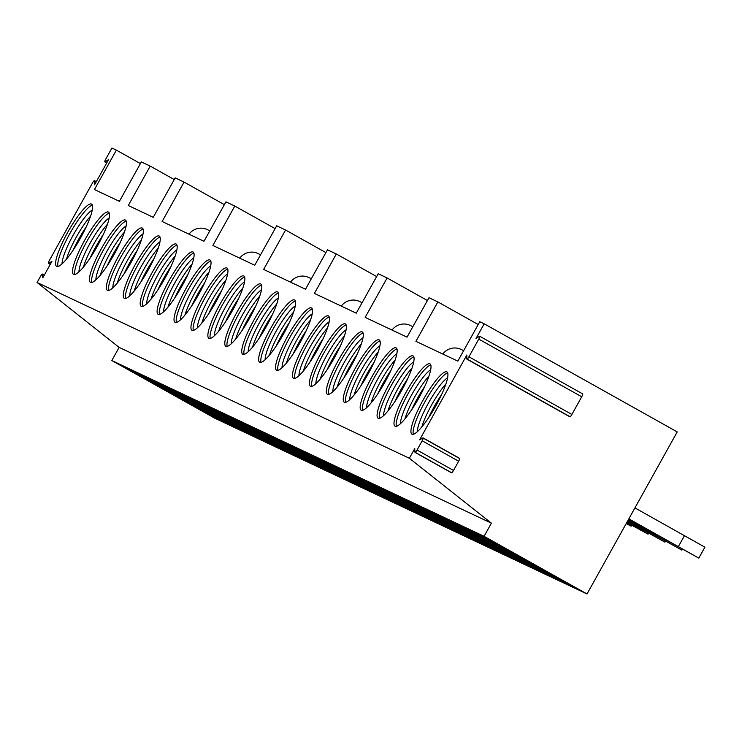 <?xml version="1.0" encoding="UTF-8"?>
<svg xmlns="http://www.w3.org/2000/svg" width="742" height="742" viewBox="0 0 742 742"><rect width="100%" height="100%" fill="white"/><g stroke="black" fill="none" stroke-linecap="round" stroke-linejoin="round"><path stroke-width="1.11" d="M419.601 439.876L466.839 355.01L466.839 358.924A3.005 0.584 -60.7 0 0 466.922 359.165A3.005 0.584 -60.7 0 0 468.925 356.791L478.766 339.113A3.005 0.584 -60.7 0 0 479.703 336.237A3.005 0.584 -60.7 0 0 479.434 336.302L475.974 338.584L484.201 323.809L677.223 431.909L587.024 593.971L484.081 536.308L491.399 523.175L409.361 458.268L414.732 448.632L414.954 452.203A3.005 0.584 -60.7 0 0 415.038 452.397A3.005 0.584 -60.7 0 0 417.041 450.023L422.179 440.785A3.005 0.584 -60.7 0 0 423.116 437.91A3.005 0.584 -60.7 0 0 422.875 437.956L419.601 439.876M415.251 452.37L451.405 472.617A3.005 0.584 -60.7 0 0 451.498 472.812A3.005 0.584 -60.7 0 0 453.501 470.447L458.639 461.209A3.005 0.584 -60.7 0 0 459.576 458.333A3.005 0.584 -60.7 0 0 459.335 458.37L423.2 438.132M427.42 300.538L387.101 277.953L365.157 317.372L407.043 337.146L428.978 297.728L437.863 301.92L415.919 341.339L457.823 361.131L479.768 321.713L484.201 323.809M409.361 458.268L37.1 282.498L40.467 276.451A3.005 0.584 -60.7 0 1 42.47 274.076A3.005 0.584 -60.7 0 1 42.554 274.28L42.776 277.842L51.912 261.416L48.638 263.336L50.326 264.282M387.101 277.953L378.216 273.761L356.271 313.18L314.395 293.405L336.33 253.987L327.454 249.794L305.509 289.213L263.633 269.439L285.568 230.02L276.692 225.818L254.747 265.237L212.871 245.463L234.806 206.044L225.93 201.852L203.985 241.271L162.127 221.506L184.062 182.087L175.186 177.895L153.242 217.313L128.283 205.525L150.227 166.106L141.342 161.914L119.406 201.332L94.438 189.544L116.383 150.125L111.94 148.029L105.8 159.066A3.005 0.584 -60.7 0 0 104.863 161.941A3.005 0.584 -60.7 0 0 105.141 161.867L108.592 159.586L94.577 184.777L94.577 180.863A3.005 0.584 -60.7 0 0 94.484 180.621A3.005 0.584 -60.7 0 0 92.481 182.986L49.343 260.507A3.005 0.584 -60.7 0 0 48.406 263.382A3.005 0.584 -60.7 0 0 48.638 263.336M108.378 212.026A35.718 6.984 119.3 0 1 108.462 212.073A35.718 6.984 119.3 0 1 97.211 246.437A35.718 6.984 119.3 0 1 73.634 274.438A35.718 6.984 119.3 0 1 73.551 274.401A35.718 6.984 119.3 0 1 84.792 240.037A35.718 6.984 119.3 0 1 108.378 212.026M125.296 220.022A35.718 6.984 119.3 0 1 125.379 220.059A35.718 6.984 119.3 0 1 114.138 254.423A35.718 6.984 119.3 0 1 90.552 282.433A35.718 6.984 119.3 0 1 90.468 282.387A35.718 6.984 119.3 0 1 101.719 248.023A35.718 6.984 119.3 0 1 125.296 220.022M142.214 228.007A35.718 6.984 119.3 0 1 142.297 228.054A35.718 6.984 119.3 0 1 131.056 262.418A35.718 6.984 119.3 0 1 107.479 290.419A35.718 6.984 119.3 0 1 107.395 290.372A35.718 6.984 119.3 0 1 118.637 256.018A35.718 6.984 119.3 0 1 142.214 228.007M159.14 235.993A35.718 6.984 119.3 0 1 159.224 236.039A35.718 6.984 119.3 0 1 147.983 270.403A35.718 6.984 119.3 0 1 124.396 298.414A35.718 6.984 119.3 0 1 124.313 298.367A35.718 6.984 119.3 0 1 135.554 264.004A35.718 6.984 119.3 0 1 159.14 235.993M176.058 243.988A35.718 6.984 119.3 0 1 176.142 244.035A35.718 6.984 119.3 0 1 164.9 278.389A35.718 6.984 119.3 0 1 141.323 306.4A35.718 6.984 119.3 0 1 141.24 306.353A35.718 6.984 119.3 0 1 152.481 271.989A35.718 6.984 119.3 0 1 176.058 243.988M192.976 251.974A35.718 6.984 119.3 0 1 193.059 252.02A35.718 6.984 119.3 0 1 181.818 286.384A35.718 6.984 119.3 0 1 158.241 314.385A35.718 6.984 119.3 0 1 158.157 314.348A35.718 6.984 119.3 0 1 169.399 279.984A35.718 6.984 119.3 0 1 192.976 251.974M209.903 259.969A35.718 6.984 119.3 0 1 209.986 260.006A35.718 6.984 119.3 0 1 198.745 294.37A35.718 6.984 119.3 0 1 175.158 322.38A35.718 6.984 119.3 0 1 175.075 322.334A35.718 6.984 119.3 0 1 186.316 287.97A35.718 6.984 119.3 0 1 209.903 259.969M226.82 267.955A35.718 6.984 119.3 0 1 226.904 268.001A35.718 6.984 119.3 0 1 215.662 302.365A35.718 6.984 119.3 0 1 192.085 330.366A35.718 6.984 119.3 0 1 192.002 330.329A35.718 6.984 119.3 0 1 203.243 295.965A35.718 6.984 119.3 0 1 226.82 267.955M243.747 275.95A35.718 6.984 119.3 0 1 243.83 275.987A35.718 6.984 119.3 0 1 232.58 310.351A35.718 6.984 119.3 0 1 209.003 338.361A35.718 6.984 119.3 0 1 208.919 338.315A35.718 6.984 119.3 0 1 220.161 303.951A35.718 6.984 119.3 0 1 243.747 275.95M260.665 283.936A35.718 6.984 119.3 0 1 260.748 283.982A35.718 6.984 119.3 0 1 249.507 318.346A35.718 6.984 119.3 0 1 225.93 346.347A35.718 6.984 119.3 0 1 225.837 346.301A35.718 6.984 119.3 0 1 237.088 311.937A35.718 6.984 119.3 0 1 260.665 283.936M277.582 291.921A35.718 6.984 119.3 0 1 277.666 291.968A35.718 6.984 119.3 0 1 266.424 326.332A35.718 6.984 119.3 0 1 242.847 354.342A35.718 6.984 119.3 0 1 242.764 354.296A35.718 6.984 119.3 0 1 254.005 319.932A35.718 6.984 119.3 0 1 277.582 291.921M294.509 299.916A35.718 6.984 119.3 0 1 294.593 299.953A35.718 6.984 119.3 0 1 283.351 334.317A35.718 6.984 119.3 0 1 259.765 362.328A35.718 6.984 119.3 0 1 259.681 362.281A35.718 6.984 119.3 0 1 270.923 327.918A35.718 6.984 119.3 0 1 294.509 299.916M311.427 307.902A35.718 6.984 119.3 0 1 311.51 307.949A35.718 6.984 119.3 0 1 300.269 342.312A35.718 6.984 119.3 0 1 276.692 370.314A35.718 6.984 119.3 0 1 276.608 370.277A35.718 6.984 119.3 0 1 287.85 335.913A35.718 6.984 119.3 0 1 311.427 307.902M328.344 315.897A35.718 6.984 119.3 0 1 328.437 315.934A35.718 6.984 119.3 0 1 317.186 350.298A35.718 6.984 119.3 0 1 293.609 378.309A35.718 6.984 119.3 0 1 293.526 378.262A35.718 6.984 119.3 0 1 304.767 343.898A35.718 6.984 119.3 0 1 328.344 315.897M345.271 323.883A35.718 6.984 119.3 0 1 345.355 323.929A35.718 6.984 119.3 0 1 334.113 358.293A35.718 6.984 119.3 0 1 310.527 386.294A35.718 6.984 119.3 0 1 310.444 386.257A35.718 6.984 119.3 0 1 321.685 351.893A35.718 6.984 119.3 0 1 345.271 323.883M362.189 331.869A35.718 6.984 119.3 0 1 362.272 331.915A35.718 6.984 119.3 0 1 351.031 366.279A35.718 6.984 119.3 0 1 327.454 394.29A35.718 6.984 119.3 0 1 327.37 394.243A35.718 6.984 119.3 0 1 338.612 359.879A35.718 6.984 119.3 0 1 362.189 331.869M379.116 339.864A35.718 6.984 119.3 0 1 379.199 339.91A35.718 6.984 119.3 0 1 367.949 374.274A35.718 6.984 119.3 0 1 344.371 402.275A35.718 6.984 119.3 0 1 344.288 402.229A35.718 6.984 119.3 0 1 355.529 367.865A35.718 6.984 119.3 0 1 379.116 339.864M396.033 347.85A35.718 6.984 119.3 0 1 396.117 347.896A35.718 6.984 119.3 0 1 384.875 382.26A35.718 6.984 119.3 0 1 361.298 410.261A35.718 6.984 119.3 0 1 361.206 410.224A35.718 6.984 119.3 0 1 372.456 375.86A35.718 6.984 119.3 0 1 396.033 347.85M412.951 355.845A35.718 6.984 119.3 0 1 413.034 355.882A35.718 6.984 119.3 0 1 401.793 390.246A35.718 6.984 119.3 0 1 378.216 418.256A35.718 6.984 119.3 0 1 378.132 418.21A35.718 6.984 119.3 0 1 389.374 383.846A35.718 6.984 119.3 0 1 412.951 355.845M429.878 363.83A35.718 6.984 119.3 0 1 429.961 363.877A35.718 6.984 119.3 0 1 418.72 398.241A35.718 6.984 119.3 0 1 395.134 426.242A35.718 6.984 119.3 0 1 395.05 426.205A35.718 6.984 119.3 0 1 406.291 391.841A35.718 6.984 119.3 0 1 429.878 363.83M446.795 371.825A35.718 6.984 119.3 0 1 446.879 371.863A35.718 6.984 119.3 0 1 435.637 406.226A35.718 6.984 119.3 0 1 412.06 434.237A35.718 6.984 119.3 0 1 411.977 434.191A35.718 6.984 119.3 0 1 423.218 399.827A35.718 6.984 119.3 0 1 446.795 371.825M91.451 204.041A35.718 6.984 119.3 0 1 91.535 204.078A35.718 6.984 119.3 0 1 80.294 238.442A35.718 6.984 119.3 0 1 56.717 266.452A35.718 6.984 119.3 0 1 56.633 266.406A35.718 6.984 119.3 0 1 67.874 232.042A35.718 6.984 119.3 0 1 91.451 204.041M92.333 205.172A35.718 6.984 -60.7 0 0 70.138 233.034A35.718 6.984 -60.7 0 0 57.978 266.526M92.24 210.005A32.583 6.372 -60.7 0 0 73.347 234.834A32.583 6.372 -60.7 0 0 62.05 263.911M90.543 216.2A32.583 6.372 -60.7 0 0 66.446 259.227M86.313 226.644A35.718 6.984 -60.7 0 0 73.143 250.165M109.26 213.158A35.718 6.984 -60.7 0 0 87.055 241.02A35.718 6.984 -60.7 0 0 74.896 274.512M109.157 217.99A32.583 6.372 -60.7 0 0 90.274 242.829A32.583 6.372 -60.7 0 0 78.967 271.897M107.46 224.195A32.583 6.372 -60.7 0 0 83.364 267.213M103.231 234.639A35.718 6.984 -60.7 0 0 90.06 258.151M126.177 221.144A35.718 6.984 -60.7 0 0 103.982 249.015A35.718 6.984 -60.7 0 0 91.813 282.498M126.075 225.985A32.583 6.372 -60.7 0 0 107.191 250.815A32.583 6.372 -60.7 0 0 95.885 279.892M124.378 232.181A32.583 6.372 -60.7 0 0 100.291 275.199M120.158 242.625A35.718 6.984 -60.7 0 0 106.978 266.146M143.104 229.139A35.718 6.984 -60.7 0 0 120.9 257.001A35.718 6.984 -60.7 0 0 108.74 290.493M143.002 233.971A32.583 6.372 -60.7 0 0 124.118 258.8A32.583 6.372 -60.7 0 0 112.812 287.877M141.305 240.176A32.583 6.372 -60.7 0 0 117.208 283.194M137.075 250.62A35.718 6.984 -60.7 0 0 123.905 274.132M160.022 237.125A35.718 6.984 -60.7 0 0 137.817 264.996A35.718 6.984 -60.7 0 0 125.658 298.479M159.92 241.966A32.583 6.372 -60.7 0 0 141.036 266.795A32.583 6.372 -60.7 0 0 129.729 295.873M158.222 248.162A32.583 6.372 -60.7 0 0 134.126 291.179M153.993 258.606A35.718 6.984 -60.7 0 0 140.822 282.118M176.939 245.12A35.718 6.984 -60.7 0 0 154.744 272.982A35.718 6.984 -60.7 0 0 142.585 306.474M176.846 249.952A32.583 6.372 -60.7 0 0 157.953 274.781A32.583 6.372 -60.7 0 0 146.647 303.858M175.14 256.157A32.583 6.372 -60.7 0 0 151.053 299.174M170.92 266.591A35.718 6.984 -60.7 0 0 157.749 290.113M193.866 253.105A35.718 6.984 -60.7 0 0 171.662 280.968A35.718 6.984 -60.7 0 0 159.502 314.46M193.764 257.938A32.583 6.372 -60.7 0 0 174.88 282.776A32.583 6.372 -60.7 0 0 163.574 311.844M192.067 264.143A32.583 6.372 -60.7 0 0 167.97 307.16M187.837 274.586A35.718 6.984 -60.7 0 0 174.667 298.099M210.784 261.101A35.718 6.984 -60.7 0 0 188.579 288.963A35.718 6.984 -60.7 0 0 176.42 322.445M210.682 265.933A32.583 6.372 -60.7 0 0 191.798 290.762A32.583 6.372 -60.7 0 0 180.492 319.839M208.984 272.128A32.583 6.372 -60.7 0 0 184.897 315.146M204.755 282.572A35.718 6.984 -60.7 0 0 191.584 306.094M227.701 269.086A35.718 6.984 -60.7 0 0 205.506 296.948A35.718 6.984 -60.7 0 0 193.347 330.44M227.608 273.919A32.583 6.372 -60.7 0 0 208.725 298.748A32.583 6.372 -60.7 0 0 197.418 327.825M225.911 280.124A32.583 6.372 -60.7 0 0 201.815 323.141M221.682 290.567A35.718 6.984 -60.7 0 0 208.511 314.079M244.628 277.072A35.718 6.984 -60.7 0 0 222.424 304.943A35.718 6.984 -60.7 0 0 210.264 338.426M244.526 281.914A32.583 6.372 -60.7 0 0 225.642 306.743A32.583 6.372 -60.7 0 0 214.336 335.82M242.829 288.109A32.583 6.372 -60.7 0 0 218.732 331.127M238.599 298.553A35.718 6.984 -60.7 0 0 225.429 322.074M261.546 285.067A35.718 6.984 -60.7 0 0 239.351 312.929A35.718 6.984 -60.7 0 0 227.182 346.421M261.444 289.899A32.583 6.372 -60.7 0 0 242.56 314.729A32.583 6.372 -60.7 0 0 231.254 343.806M259.746 296.104A32.583 6.372 -60.7 0 0 235.659 339.122M255.526 306.539A35.718 6.984 -60.7 0 0 242.346 330.06M278.473 293.053A35.718 6.984 -60.7 0 0 256.268 320.924A35.718 6.984 -60.7 0 0 244.109 354.407M278.371 297.894A32.583 6.372 -60.7 0 0 259.487 322.724A32.583 6.372 -60.7 0 0 248.18 351.801M276.673 304.09A32.583 6.372 -60.7 0 0 252.577 347.108M272.444 314.534A35.718 6.984 -60.7 0 0 259.273 338.046M295.39 301.048A35.718 6.984 -60.7 0 0 273.186 328.91A35.718 6.984 -60.7 0 0 261.026 362.402M295.288 305.88A32.583 6.372 -60.7 0 0 276.404 330.709A32.583 6.372 -60.7 0 0 265.098 359.787M293.591 312.085A32.583 6.372 -60.7 0 0 269.494 355.103M289.361 322.52A35.718 6.984 -60.7 0 0 276.191 346.041M312.308 309.034A35.718 6.984 -60.7 0 0 290.113 336.896A35.718 6.984 -60.7 0 0 277.953 370.388M312.215 313.866A32.583 6.372 -60.7 0 0 293.322 338.704A32.583 6.372 -60.7 0 0 282.016 367.772M310.508 320.071A32.583 6.372 -60.7 0 0 286.421 363.088M306.288 330.515A35.718 6.984 -60.7 0 0 293.118 354.027M329.235 317.029A35.718 6.984 -60.7 0 0 307.03 344.891A35.718 6.984 -60.7 0 0 294.871 378.374M329.133 321.861A32.583 6.372 -60.7 0 0 310.249 346.69A32.583 6.372 -60.7 0 0 298.943 375.767M327.435 328.057A32.583 6.372 -60.7 0 0 303.339 371.074M323.206 338.5A35.718 6.984 -60.7 0 0 310.035 362.022M346.152 325.015A35.718 6.984 -60.7 0 0 323.948 352.877A35.718 6.984 -60.7 0 0 311.788 386.369M346.05 329.847A32.583 6.372 -60.7 0 0 327.166 354.676A32.583 6.372 -60.7 0 0 315.86 383.753M344.353 336.052A32.583 6.372 -60.7 0 0 320.266 379.069M340.124 346.495A35.718 6.984 -60.7 0 0 326.953 370.008M363.079 333A35.718 6.984 -60.7 0 0 340.875 360.872A35.718 6.984 -60.7 0 0 328.715 394.354M362.977 337.842A32.583 6.372 -60.7 0 0 344.093 362.671A32.583 6.372 -60.7 0 0 332.787 391.748M361.28 344.038A32.583 6.372 -60.7 0 0 337.183 387.055M357.05 354.481A35.718 6.984 -60.7 0 0 343.88 377.993M379.997 340.995A35.718 6.984 -60.7 0 0 357.792 368.857A35.718 6.984 -60.7 0 0 345.633 402.35M379.895 345.828A32.583 6.372 -60.7 0 0 361.011 370.657A32.583 6.372 -60.7 0 0 349.705 399.734M378.197 352.033A32.583 6.372 -60.7 0 0 354.101 395.05M373.968 362.467A35.718 6.984 -60.7 0 0 360.798 385.988M396.914 348.981A35.718 6.984 -60.7 0 0 374.719 376.853A35.718 6.984 -60.7 0 0 362.55 410.335M396.822 353.823A32.583 6.372 -60.7 0 0 377.928 378.652A32.583 6.372 -60.7 0 0 366.622 407.729M395.115 360.018A32.583 6.372 -60.7 0 0 371.028 403.036M390.895 370.462A35.718 6.984 -60.7 0 0 377.715 393.974M413.841 356.976A35.718 6.984 -60.7 0 0 391.637 384.838A35.718 6.984 -60.7 0 0 379.477 418.321M413.739 361.808A32.583 6.372 -60.7 0 0 394.855 386.638A32.583 6.372 -60.7 0 0 383.549 415.715M412.042 368.004A32.583 6.372 -60.7 0 0 387.945 411.031M407.812 378.448A35.718 6.984 -60.7 0 0 394.642 401.969M430.759 364.962A35.718 6.984 -60.7 0 0 408.554 392.824A35.718 6.984 -60.7 0 0 396.395 426.316M430.657 369.794A32.583 6.372 -60.7 0 0 411.773 394.633A32.583 6.372 -60.7 0 0 400.467 423.701M428.959 375.999A32.583 6.372 -60.7 0 0 404.863 419.017M424.73 386.443A35.718 6.984 -60.7 0 0 411.56 409.955M447.676 372.948A35.718 6.984 -60.7 0 0 425.481 400.819A35.718 6.984 -60.7 0 0 413.322 434.302M447.584 377.789A32.583 6.372 -60.7 0 0 428.69 402.618A32.583 6.372 -60.7 0 0 417.384 431.696M445.877 383.985A32.583 6.372 -60.7 0 0 421.79 427.002M441.657 394.429A35.718 6.984 -60.7 0 0 428.486 417.95M209.819 230.79L207.148 229.528A15.035 14.747 115.3 0 0 188.987 234.194M260.581 254.756L257.891 253.486A15.035 14.747 115.3 0 0 239.731 258.151M311.343 278.723L308.653 277.452A15.035 14.747 115.3 0 0 290.493 282.118M362.105 302.699L359.416 301.428A15.035 14.747 115.3 0 0 341.255 306.084M412.877 326.666L410.187 325.395A15.035 14.747 115.3 0 0 392.017 330.051M463.657 350.641L460.949 349.361A15.035 14.747 115.3 0 0 442.779 354.027M116.383 150.125L140.414 163.583M478.2 324.514L437.863 301.92M376.658 276.562L336.33 253.987M325.886 252.595L285.568 230.02M275.124 228.629L234.806 206.044M224.362 204.662L184.062 182.087M174.249 179.564L150.227 166.106M587.024 593.971L214.763 418.191L111.819 360.538L119.128 347.395L37.1 282.498M491.399 523.175L119.128 347.395M484.081 536.308L111.819 360.538M207.222 413.897L123.793 367.169L137.697 373.736L221.125 420.464L207.222 413.897L207.111 412.617M224.14 421.892L140.711 375.164L154.614 381.722L238.043 428.449L224.14 421.892L224.028 420.603M241.067 429.878L157.638 383.15L171.532 389.717L254.96 436.444L241.067 429.878L240.955 428.588M257.984 437.863L174.555 391.136L188.459 397.703L271.887 444.43L257.984 437.863L257.873 436.584M274.902 445.859L191.473 399.131L205.376 405.698L288.805 452.416L274.902 445.859L274.79 444.569M291.829 453.844L208.4 407.117L222.303 413.684L305.732 460.411L291.829 453.844L291.717 452.564M308.746 461.839L225.318 415.112L239.221 421.669L322.649 468.397L308.746 461.839L308.635 460.55M325.673 469.825L242.244 423.098L256.138 429.664L339.567 476.392L325.673 469.825L325.562 468.545M342.591 477.811L259.162 431.093L273.065 437.65L356.494 484.378L342.591 477.811L342.479 476.531M359.508 485.806L276.08 439.078L289.983 445.645L373.411 492.373L359.508 485.806L359.397 484.517M376.435 493.792L293.007 447.064L306.91 453.631L390.329 500.358L376.435 493.792L376.324 492.512M393.353 501.787L309.924 455.059L323.827 461.626L407.256 508.344L393.353 501.787L393.241 500.498M410.27 509.773L326.851 463.045L340.745 469.612L424.174 516.339L410.27 509.773L410.159 508.493M427.197 517.768L343.769 471.04L357.672 477.598L441.1 524.325L427.197 517.768L427.086 516.478M444.115 525.753L360.686 479.026L374.589 485.593L458.018 532.32L444.115 525.753L444.004 524.473M461.042 533.739L377.613 487.021L391.507 493.578L474.936 540.306L461.042 533.739L460.93 532.459M477.959 541.734L394.531 495.007L408.434 501.573L491.863 548.301L477.959 541.734L477.848 540.445M494.877 549.72L411.448 502.993L425.352 509.559L508.78 556.287L494.877 549.72L494.766 548.44M511.804 557.715L428.375 510.988L442.278 517.545L525.698 564.272L511.804 557.715L511.692 556.426M528.721 565.701L445.293 518.973L459.196 525.54L542.625 572.268L528.721 565.701L528.61 564.421M545.639 573.696L462.22 526.968L476.114 533.526L559.542 580.253L545.639 573.696L545.528 572.407M562.566 581.682L479.137 534.954L493.04 541.521L576.469 588.248L562.566 581.682L562.455 580.392M626.202 523.592L631.117 526.161L626.285 523.435M631.655 525.206L631.117 526.161M626.804 522.507L648.044 534.157L626.944 522.247M628.103 521.756L627.621 522.628M648.573 533.192L648.044 534.157M627.426 521.385L664.962 542.142L627.574 521.116M645.021 529.751L644.538 530.613M665.5 541.187L664.962 542.142M628.057 520.253L681.889 550.137L628.205 519.984M661.938 537.737L661.456 538.609M682.417 549.173L681.889 550.137M628.687 519.112L698.806 558.123L704.9 547.179L634.929 507.899M698.806 558.123L628.836 518.843M684.476 535.641L678.383 546.594M467.172 359.119L569.782 416.587A3.005 0.584 -60.7 0 0 569.875 416.818A3.005 0.584 -60.7 0 0 571.878 414.453L581.719 396.766A3.005 0.584 -60.7 0 0 582.656 393.891A3.005 0.584 -60.7 0 0 582.377 393.965M417.041 450.023L453.501 470.447M42.554 274.28L44.232 275.217M105.141 161.867L106.802 162.804M94.577 180.863L96.237 181.79M468.925 356.791L571.878 414.453M478.766 339.113L581.719 396.766M422.179 440.785L458.639 461.209M451.498 472.812L415.038 452.397M50.252 264.412L48.406 263.382M44.297 275.106L42.47 274.076M106.709 162.971L104.863 161.941M96.321 181.642L94.484 180.621M569.875 416.818L466.922 359.165M582.656 393.891L479.703 336.237M459.576 458.333L423.116 437.91"/></g></svg>
